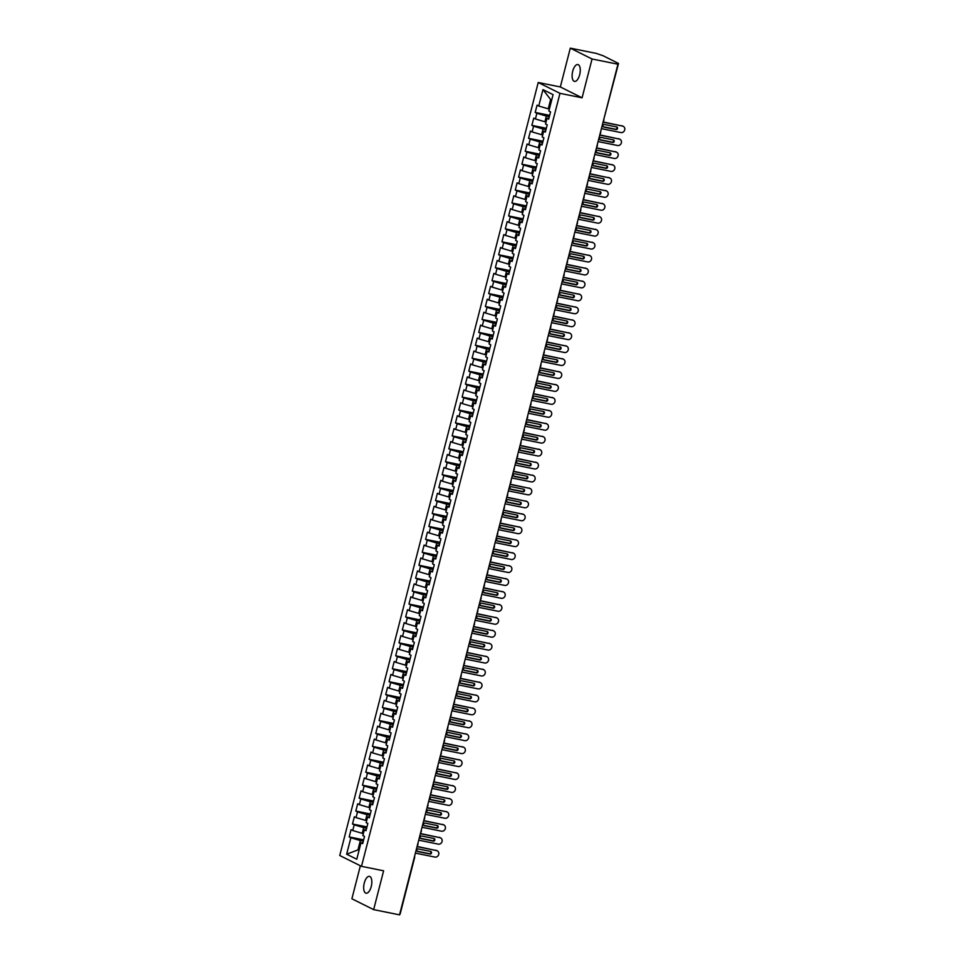 <?xml version="1.0" encoding="UTF-8"?>
<svg xmlns="http://www.w3.org/2000/svg" width="963" height="963" viewBox="0 0 963 963"><rect width="100%" height="100%" fill="white"/><g stroke="black" fill="none" stroke-linecap="round" stroke-linejoin="round"><path stroke-width="1.44" d="M371.236 886.526A8.595 3.78 -78.6 0 0 369.455 876.366A8.595 3.78 -78.6 0 0 364.267 883.059A8.595 3.78 -78.6 0 0 366.048 893.219A8.595 3.78 -78.6 0 0 371.236 886.526M579.678 74.717A8.595 3.78 -78.6 0 0 577.896 64.545A8.595 3.78 -78.6 0 0 572.708 71.238A8.595 3.78 -78.6 0 0 574.49 81.398A8.595 3.78 -78.6 0 0 579.678 74.717M570.301 48.15L560.334 86.959L582.085 97.805L592.052 58.996L570.301 48.15L596.193 53.374L603.115 55.746L618.523 63.474L603.608 120.074M360.367 865.773L351.892 898.78L373.644 909.626L399.537 914.85L617.945 64.22L592.052 58.996M538.221 82.493L339.746 855.505L361.498 866.339L559.972 93.339L538.221 82.493L560.334 86.959M349.172 836.931L350.869 837.762L346.644 854.193L356.767 859.237L360.981 842.806L362.666 843.648L364.532 836.402L362.846 835.559L364.303 829.865L365.988 830.708L367.854 823.461L366.169 822.631L367.625 816.937L369.311 817.78L371.176 810.533L369.479 809.69L370.948 803.997L372.633 804.839L374.487 797.593L372.801 796.75L374.27 791.056L375.955 791.899L377.809 784.652L376.124 783.81L377.592 778.116L379.278 778.959L381.131 771.712L379.446 770.882L380.915 765.188L382.6 766.03L384.454 758.784L382.768 757.941L384.237 752.247L385.922 753.09L387.776 745.844L386.091 745.001L387.559 739.307L389.245 740.15L391.098 732.903L389.413 732.061L390.882 726.367L392.567 727.209L394.421 719.963L392.735 719.132L394.204 713.439L395.889 714.281L397.743 707.035L396.058 706.192L397.514 700.498L399.212 701.341L401.065 694.094L399.38 693.252L400.837 687.558L402.534 688.401L404.388 681.154L402.703 680.311L404.159 674.618L405.844 675.46L407.71 668.214L406.025 667.383L407.481 661.689L409.167 662.52L411.032 655.285L409.347 654.443L410.804 648.749L412.489 649.592L414.355 642.345L412.67 641.502L414.126 635.809L415.811 636.651L417.677 629.405L415.992 628.562L417.448 622.868L419.134 623.711L421 616.464L419.314 615.634L420.771 609.94L422.456 610.771L424.322 603.536L422.637 602.694L424.093 597L425.778 597.842L427.644 590.596L425.959 589.753L427.416 584.06L429.101 584.902L430.967 577.656L429.281 576.813L430.738 571.119L432.423 571.962L434.289 564.715L432.604 563.885L434.06 558.191L435.745 559.022L437.611 551.787L435.914 550.944L437.383 545.251L439.068 546.093L440.922 538.847L439.236 538.004L440.705 532.31L442.39 533.153L444.244 525.906L442.559 525.064L444.027 519.37L445.713 520.213L447.566 512.966L445.881 512.135L447.35 506.442L449.035 507.272L450.889 500.038L449.203 499.195L450.672 493.501L452.357 494.344L454.211 487.097L452.526 486.255L453.994 480.561L455.68 481.404L457.533 474.157L455.848 473.315L457.317 467.621L459.002 468.463L460.856 461.217L459.17 460.386L460.639 454.692L462.324 455.523L464.178 448.289L462.493 447.446L463.949 441.752L465.647 442.595L467.5 435.348L465.815 434.506L467.272 428.812L468.957 429.654L470.823 422.408L469.137 421.565L470.594 415.872L472.279 416.714L474.145 409.468L472.46 408.637L473.916 402.943L475.602 403.774L477.467 396.539L475.782 395.697L477.239 390.003L478.924 390.846L480.79 383.599L479.105 382.756L480.561 377.063L482.246 377.905L484.112 370.659L482.427 369.816L483.883 364.122L485.569 364.965L487.434 357.718L485.749 356.888L487.206 351.194L488.891 352.025L490.757 344.79L489.072 343.947L490.528 338.254L492.213 339.096L494.079 331.85L492.394 331.007L493.85 325.313L495.536 326.156L497.402 318.909L495.716 318.067L497.173 312.373L498.858 313.216L500.724 305.969L499.027 305.139L500.495 299.445L502.18 300.275L504.046 293.041L502.349 292.198L503.818 286.505L505.503 287.347L507.357 280.101L505.671 279.258L507.14 273.564L508.825 274.407L510.679 267.16L508.994 266.318L510.462 260.624L512.147 261.467L514.001 254.22L512.316 253.377L513.785 247.696L515.47 248.526L517.324 241.292L515.638 240.449L517.107 234.755L518.792 235.598L520.646 228.351L518.961 227.509L520.429 221.815L522.115 222.658L523.968 215.411L522.283 214.568L523.752 208.875L525.437 209.717L527.291 202.471L525.605 201.628L527.074 195.946L528.759 196.777L530.613 189.542L528.928 188.7L530.384 183.006L532.082 183.849L533.935 176.602L532.25 175.76L533.707 170.066L535.392 170.908L537.258 163.662L535.572 162.819L537.029 157.125L538.714 157.968L540.58 150.722L538.895 149.879L540.351 144.197L542.037 145.028L543.902 137.793L542.217 136.951L543.674 131.257L545.359 132.1L547.225 124.853L545.539 124.01L546.996 118.317L548.681 119.159L550.547 111.913L548.862 111.07L553.075 94.639L542.963 89.607L538.738 106.026L537.053 105.196L535.199 112.442L536.885 113.273L535.416 118.967L533.731 118.124L531.877 125.371L533.562 126.213L532.094 131.907L530.408 131.064L528.555 138.311L530.24 139.154L528.771 144.847L527.086 144.005L525.232 151.251L526.917 152.094L525.449 157.776L523.764 156.945L521.91 164.192L523.595 165.022L522.139 170.716L520.441 169.873L518.588 177.12L520.273 177.962L518.816 183.656L517.119 182.814L515.265 190.06L516.95 190.903L515.494 196.596L513.809 195.754L511.943 203L513.628 203.843L512.172 209.525L510.486 208.694L508.62 215.941L510.306 216.771L508.849 222.465L507.164 221.622L505.298 228.869L506.983 229.712L505.527 235.405L503.842 234.563L501.976 241.809L503.661 242.652L502.205 248.346L500.519 247.503L498.653 254.75L500.339 255.592L498.882 261.274L497.197 260.443L495.331 267.69L497.016 268.521L495.56 274.214L493.875 273.372L492.009 280.618L493.694 281.461L492.237 287.155L490.552 286.312L488.686 293.559L490.372 294.401L488.915 300.095L487.23 299.252L485.364 306.499L487.049 307.341L485.593 313.023L483.908 312.193L482.042 319.439L483.739 320.27L482.27 325.963L480.585 325.121L478.731 332.367L480.417 333.21L478.948 338.904L477.263 338.061L475.409 345.308L477.094 346.15L475.626 351.844L473.94 351.001L472.087 358.248L473.772 359.091L472.303 364.784L470.618 363.942L468.764 371.188L470.45 372.019L468.981 377.713L467.296 376.87L465.442 384.117L467.127 384.959L465.659 390.653L463.973 389.81L462.12 397.057L463.805 397.9L462.336 403.593L460.651 402.751L458.797 409.997L460.483 410.84L459.014 416.534L457.329 415.691L455.475 422.938L457.16 423.768L455.704 429.462L454.006 428.619L452.153 435.866L453.838 436.708L452.381 442.402L450.684 441.56L448.83 448.806L450.515 449.649L449.059 455.343L447.374 454.5L445.508 461.746L447.193 462.589L445.737 468.283L444.051 467.44L442.186 474.687L443.871 475.517L442.414 481.211L440.729 480.368L438.863 487.615L440.548 488.458L439.092 494.151L437.407 493.309L435.541 500.555L437.226 501.398L435.77 507.092L434.084 506.249L432.218 513.496L433.904 514.338L432.447 520.032L430.762 519.189L428.896 526.436L430.581 527.267L429.125 532.96L427.44 532.13L425.574 539.364L427.259 540.207L425.802 545.901L424.117 545.058L422.251 552.305L423.937 553.147L422.48 558.841L420.795 557.998L418.929 565.245L420.614 566.088L419.158 571.781L417.473 570.939L415.607 578.185L417.304 579.016L415.835 584.71L414.15 583.879L412.296 591.113L413.982 591.956L412.513 597.65L410.828 596.807L408.974 604.054L410.659 604.896L409.191 610.59L407.505 609.748L405.652 616.994L407.337 617.837L405.868 623.53L404.183 622.688L402.329 629.934L404.015 630.765L402.546 636.459L400.861 635.628L399.007 642.863L400.692 643.705L399.224 649.399L397.538 648.556L395.685 655.803L397.37 656.646L395.901 662.339L394.216 661.497L392.362 668.743L394.048 669.586L392.579 675.28L390.894 674.437L389.04 681.684L390.725 682.514L389.269 688.208L387.571 687.377L385.718 694.612L387.403 695.455L385.946 701.148L384.261 700.306L382.395 707.552L384.081 708.395L382.624 714.089L380.939 713.246L379.073 720.493L380.758 721.335L379.302 727.029L377.616 726.186L375.751 733.433L377.436 734.263L375.979 739.957L374.294 739.127L372.428 746.361L374.113 747.204L372.657 752.897L370.972 752.055L369.106 759.301L370.791 760.144L369.335 765.838L367.649 764.995L365.784 772.242L367.469 773.084L366.012 778.778L364.327 777.935L362.461 785.182L364.146 786.013L362.69 791.706L361.005 790.876L359.139 798.11L360.824 798.953L359.368 804.647L357.682 803.804L355.816 811.051L357.502 811.893L356.045 817.587L354.36 816.744L352.494 823.991L354.191 824.834L352.723 830.527L351.038 829.685L349.172 836.931L363.641 839.844M363.352 833.561L362.22 833.332L363.677 827.638L366.626 828.228M352.723 830.527L362.22 833.332M354.191 824.834L363.677 827.638M360.981 842.806L362.907 842.709M366.674 820.62L365.543 820.392L366.999 814.698L369.948 815.288M356.045 817.587L365.543 820.392M357.502 811.893L366.999 814.698M364.303 829.865L366.229 829.769M369.997 807.68L368.865 807.451L370.322 801.758L373.271 802.36M359.368 804.647L368.865 807.451M360.824 798.953L370.322 801.758M367.625 816.937L369.551 816.841M373.319 794.74L372.187 794.511L373.644 788.817L376.593 789.419M362.69 791.706L372.187 794.511M364.146 786.013L373.644 788.817M370.948 803.997L372.874 803.9M376.641 781.812L375.51 781.583L376.966 775.889L379.916 776.479M366.012 778.778L375.51 781.583M367.469 773.084L376.966 775.889M374.27 791.056L376.196 790.96M379.964 768.871L378.832 768.643L380.289 762.949L383.238 763.539M369.335 765.838L378.832 768.643M370.791 760.144L380.289 762.949M377.592 778.116L379.518 778.02M383.286 755.931L382.155 755.702L383.611 750.008L386.56 750.61M372.657 752.897L382.155 755.702M374.113 747.204L383.611 750.008M380.915 765.188L382.841 765.091M386.608 742.991L385.465 742.762L386.933 737.068L389.883 737.67M375.979 739.957L385.465 742.762M377.436 734.263L386.933 737.068M384.237 752.247L386.163 752.151M389.931 730.062L388.787 729.834L390.256 724.14L393.205 724.73M379.302 727.029L388.787 729.834M380.758 721.335L390.256 724.14M387.559 739.307L389.485 739.211M393.253 717.122L392.11 716.893L393.578 711.2L396.527 711.789M382.624 714.089L392.11 716.893M384.081 708.395L393.578 711.2M390.882 726.367L392.808 726.271M396.575 704.182L395.432 703.953L396.9 698.259L399.838 698.861M385.946 701.148L395.432 703.953M387.403 695.455L396.9 698.259M394.204 713.439L396.13 713.342M399.898 691.241L398.754 691.013L400.223 685.319L403.16 685.921M389.269 688.208L398.754 691.013M390.725 682.514L400.223 685.319M397.514 700.498L399.452 700.402M403.22 678.313L402.077 678.084L403.545 672.391L406.482 672.981M392.579 675.28L402.077 678.084M394.048 669.586L403.545 672.391M400.837 687.558L402.763 687.462M406.542 665.373L405.399 665.144L406.868 659.45L409.805 660.04M395.901 662.339L405.399 665.144M397.37 656.646L406.868 659.45M404.159 674.618L406.085 674.521M409.865 652.433L408.721 652.204L410.19 646.51L413.127 647.112M399.224 649.399L408.721 652.204M400.692 643.705L410.19 646.51M407.481 661.689L409.407 661.593M413.187 639.492L412.044 639.263L413.512 633.57L416.449 634.172M402.546 636.459L412.044 639.263M404.015 630.765L413.512 633.57M410.804 648.749L412.73 648.653M416.51 626.564L415.366 626.323L416.823 620.641L419.772 621.231M405.868 623.53L415.366 626.323M407.337 617.837L416.823 620.641M414.126 635.809L416.052 635.712M419.832 613.624L418.688 613.395L420.145 607.701L423.094 608.291M409.191 610.59L418.688 613.395M410.659 604.896L420.145 607.701M417.448 622.868L419.374 622.772M423.142 600.683L422.011 600.455L423.467 594.761L426.416 595.363M412.513 597.65L422.011 600.455M413.982 591.956L423.467 594.761M420.771 609.94L422.697 609.844M426.465 587.743L425.333 587.514L426.79 581.821L429.739 582.422M415.835 584.71L425.333 587.514M417.304 579.016L426.79 581.821M424.093 597L426.019 596.904M429.787 574.815L428.655 574.574L430.112 568.892L433.061 569.482M419.158 571.781L428.655 574.574M420.614 566.088L430.112 568.892M427.416 584.06L429.342 583.963M433.109 561.874L431.978 561.646L433.434 555.952L436.383 556.542M422.48 558.841L431.978 561.646M423.937 553.147L433.434 555.952M430.738 571.119L432.664 571.023M436.432 548.934L435.3 548.705L436.757 543.012L439.706 543.614M425.802 545.901L435.3 548.705M427.259 540.207L436.757 543.012M434.06 558.191L435.986 558.095M439.754 535.994L438.622 535.765L440.079 530.071L443.028 530.673M429.125 532.96L438.622 535.765M430.581 527.267L440.079 530.071M437.383 545.251L439.309 545.154M443.076 523.065L441.945 522.825L443.401 517.143L446.351 517.733M432.447 520.032L441.945 522.825M433.904 514.338L443.401 517.143M440.705 532.31L442.631 532.214M446.399 510.125L445.267 509.896L446.724 504.203L449.673 504.793M435.77 507.092L445.267 509.896M437.226 501.398L446.724 504.203M444.027 519.37L445.953 519.274M449.721 497.185L448.589 496.956L450.046 491.262L452.995 491.864M439.092 494.151L448.589 496.956M440.548 488.458L450.046 491.262M447.35 506.442L449.276 506.345M453.043 484.245L451.9 484.016L453.368 478.322L456.318 478.924M442.414 481.211L451.9 484.016M443.871 475.517L453.368 478.322M450.672 493.501L452.598 493.405M456.366 471.316L455.222 471.076L456.691 465.394L459.64 465.984M445.737 468.283L455.222 471.076M447.193 462.589L456.691 465.394M453.994 480.561L455.92 480.465M459.688 458.376L458.544 458.147L460.013 452.454L462.962 453.043M449.059 455.343L458.544 458.147M450.515 449.649L460.013 452.454M457.317 467.621L459.243 467.524M463.01 445.436L461.867 445.207L463.335 439.513L466.273 440.103M452.381 442.402L461.867 445.207M453.838 436.708L463.335 439.513M460.639 454.692L462.565 454.596M466.333 432.495L465.189 432.267L466.658 426.573L469.595 427.175M455.704 429.462L465.189 432.267M457.16 423.768L466.658 426.573M463.949 441.752L465.887 441.656M469.655 419.567L468.512 419.326L469.98 413.645L472.917 414.234M459.014 416.534L468.512 419.326M460.483 410.84L469.98 413.645M467.272 428.812L469.198 428.716M472.977 406.627L471.834 406.398L473.302 400.704L476.24 401.294M462.336 403.593L471.834 406.398M463.805 397.9L473.302 400.704M470.594 415.872L472.52 415.775M476.3 393.686L475.156 393.458L476.625 387.764L479.562 388.354M465.659 390.653L475.156 393.458M467.127 384.959L476.625 387.764M473.916 402.943L475.842 402.847M479.622 380.746L478.479 380.517L479.947 374.824L482.884 375.426M468.981 377.713L478.479 380.517M470.45 372.019L479.947 374.824M477.239 390.003L479.165 389.907M482.945 367.818L481.801 367.577L483.257 361.895L486.207 362.485M472.303 364.784L481.801 367.577M473.772 359.091L483.257 361.895M480.561 377.063L482.487 376.966M486.267 354.878L485.123 354.649L486.58 348.955L489.529 349.545M475.626 351.844L485.123 354.649M477.094 346.15L486.58 348.955M483.883 364.122L485.809 364.026M489.577 341.937L488.446 341.709L489.902 336.015L492.851 336.605M478.948 338.904L488.446 341.709M480.417 333.21L489.902 336.015M487.206 351.194L489.132 351.098M492.9 328.997L491.768 328.768L493.225 323.074L496.174 323.676M482.27 325.963L491.768 328.768M483.739 320.27L493.225 323.074M490.528 338.254L492.454 338.157M496.222 316.069L495.09 315.828L496.547 310.146L499.496 310.736M485.593 313.023L495.09 315.828M487.049 307.341L496.547 310.146M493.85 325.313L495.776 325.217M499.544 303.128L498.413 302.9L499.869 297.206L502.818 297.796M488.915 300.095L498.413 302.9M490.372 294.401L499.869 297.206M497.173 312.373L499.099 312.277M502.867 290.188L501.735 289.959L503.192 284.266L506.141 284.855M492.237 287.155L501.735 289.959M493.694 281.461L503.192 284.266M500.495 299.445L502.421 299.349M506.189 277.248L505.057 277.019L506.514 271.325L509.463 271.927M495.56 274.214L505.057 277.019M497.016 268.521L506.514 271.325M503.818 286.505L505.744 286.408M509.511 264.319L508.38 264.079L509.836 258.397L512.785 258.987M498.882 261.274L508.38 264.079M500.339 255.592L509.836 258.397M507.14 273.564L509.066 273.468M512.834 251.379L511.702 251.15L513.159 245.457L516.108 246.047M502.205 248.346L511.702 251.15M503.661 242.652L513.159 245.457M510.462 260.624L512.388 260.528M516.156 238.439L515.024 238.21L516.481 232.516L519.43 233.106M505.527 235.405L515.024 238.21M506.983 229.712L516.481 232.516M513.785 247.696L515.711 247.599M519.478 225.498L518.335 225.27L519.803 219.576L522.753 220.178M508.849 222.465L518.335 225.27M510.306 216.771L519.803 219.576M517.107 234.755L519.033 234.659M522.801 212.558L521.657 212.329L523.126 206.648L526.075 207.238M512.172 209.525L521.657 212.329M513.628 203.843L523.126 206.648M520.429 221.815L522.355 221.719M526.123 199.63L524.979 199.401L526.448 193.707L529.397 194.297M515.494 196.596L524.979 199.401M516.95 190.903L526.448 193.707M523.752 208.875L525.678 208.778M529.445 186.69L528.302 186.461L529.77 180.767L532.708 181.357M518.816 183.656L528.302 186.461M520.273 177.962L529.77 180.767M527.074 195.946L529 195.85M532.768 173.749L531.624 173.521L533.093 167.827L536.03 168.429M522.139 170.716L531.624 173.521M523.595 165.022L533.093 167.827M530.384 183.006L532.322 182.91M536.09 160.809L534.947 160.58L536.415 154.887L539.352 155.488M525.449 157.776L534.947 160.58M526.917 152.094L536.415 154.887M533.707 170.066L535.633 169.97M539.412 147.881L538.269 147.652L539.737 141.958L542.675 142.548M528.771 144.847L538.269 147.652M530.24 139.154L539.737 141.958M537.029 157.125L538.955 157.029M542.735 134.94L541.591 134.712L543.06 129.018L545.997 129.608M532.094 131.907L541.591 134.712M533.562 126.213L543.06 129.018M540.351 144.197L542.277 144.101M546.057 122L544.914 121.771L546.37 116.078L549.319 116.679M535.416 118.967L544.914 121.771M536.885 113.273L546.37 116.078M543.674 131.257L545.6 131.161M617.259 63.883L617.945 64.22M617.391 63.377L618.523 63.474M549.379 109.06L548.236 108.831L550.631 99.526L542.963 89.607M538.738 106.026L548.236 108.831M546.996 118.317L548.922 118.22M582.085 97.805L559.972 93.339M373.644 909.626L383.611 870.805L361.498 866.339M359.103 850.112L357.971 849.884L359.03 850.413M363.304 841.168L360.355 840.567L357.971 849.884L346.644 854.193M551.691 100.044L550.631 99.526M350.869 837.762L360.355 840.567M535.199 112.442L549.656 115.355M531.877 125.371L546.334 128.296M528.555 138.311L543.012 141.236M525.232 151.251L539.689 154.164M521.91 164.192L536.379 167.105M518.588 177.12L533.057 180.045M515.265 190.06L529.734 192.985M511.943 203L526.412 205.913M508.62 215.941L523.09 218.854M505.298 228.869L519.767 231.794M501.976 241.809L516.445 244.734M498.653 254.75L513.123 257.663M495.331 267.69L509.8 270.603M492.009 280.618L506.478 283.543M488.686 293.559L503.155 296.484M485.364 306.499L499.833 309.412M482.042 319.439L496.511 322.352M478.731 332.367L493.188 335.293M475.409 345.308L489.866 348.233M472.087 358.248L486.544 361.173M468.764 371.188L483.221 374.101M465.442 384.117L479.899 387.042M462.12 397.057L476.577 399.982M458.797 409.997L473.254 412.922M455.475 422.938L469.944 425.851M452.153 435.866L466.622 438.791M448.83 448.806L463.299 451.731M445.508 461.746L459.977 464.672M442.186 474.687L456.655 477.6M438.863 487.615L453.332 490.54M435.541 500.555L450.01 503.48M432.218 513.496L446.688 516.421M428.896 526.436L443.365 529.349M425.574 539.364L440.043 542.289M422.251 552.305L436.721 555.23M418.929 565.245L433.398 568.17M415.607 578.185L430.076 581.098M412.296 591.113L426.753 594.039M408.974 604.054L423.431 606.979M405.652 616.994L420.109 619.919M402.329 629.934L416.786 632.847M399.007 642.863L413.464 645.788M395.685 655.803L410.142 658.728M392.362 668.743L406.831 671.668M389.04 681.684L403.509 684.597M385.718 694.612L400.187 697.537M382.395 707.552L396.864 710.477M379.073 720.493L393.542 723.418M375.751 733.433L390.22 736.346M372.428 746.361L386.897 749.286M369.106 759.301L383.575 762.227M365.784 772.242L380.253 775.167M362.461 785.182L376.93 788.095M359.139 798.11L373.608 801.035M355.816 811.051L370.286 813.976M352.494 823.991L366.963 826.916M621.881 125.756A3.358 2.997 -63.5 0 1 622.543 125.984L623.254 126.334A3.358 2.997 116.5 0 0 622.592 126.105L603.115 121.964M601.406 128.633L620.93 132.569A3.358 2.997 116.5 0 0 623.254 126.334M616.645 126.947A1.348 1.204 -63.5 0 1 615.393 129.211L603.115 126.719M603.067 122.169L622.592 126.105M616.103 129.56L603.693 127.056A1.348 1.204 -63.5 0 1 604.355 124.468L616.765 126.972A1.348 1.204 -63.5 0 1 616.103 129.56L615.393 129.211M618.559 138.684A3.358 2.997 -63.5 0 1 619.221 138.913L619.931 139.274A3.358 2.997 116.5 0 0 619.269 139.045L599.805 134.904M598.083 141.573L617.608 145.509A3.358 2.997 116.5 0 0 619.931 139.274M613.323 139.888A1.348 1.204 -63.5 0 1 612.071 142.139L599.793 139.659M599.744 135.097L619.269 139.045M612.781 142.5L600.37 139.984A1.348 1.204 -63.5 0 1 601.032 137.396L613.443 139.912A1.348 1.204 -63.5 0 1 612.781 142.5L612.071 142.139M615.237 151.624A3.358 2.997 -63.5 0 1 615.899 151.853L616.609 152.202A3.358 2.997 116.5 0 0 615.947 151.973L596.482 147.833M594.761 154.501L614.286 158.45A3.358 2.997 116.5 0 0 616.609 152.202M610 152.816A1.348 1.204 -63.5 0 1 608.748 155.079L596.47 152.599M596.422 148.037L615.947 151.973M609.459 155.428L597.048 152.924A1.348 1.204 -63.5 0 1 597.71 150.336L610.121 152.84A1.348 1.204 -63.5 0 1 609.459 155.428L608.748 155.079M611.914 164.565A3.358 2.997 -63.5 0 1 612.576 164.793L613.287 165.142A3.358 2.997 116.5 0 0 612.624 164.914L593.16 160.773M591.438 167.442L610.963 171.39A3.358 2.997 116.5 0 0 613.287 165.142M606.678 165.756A1.348 1.204 -63.5 0 1 605.426 168.019L593.148 165.54M593.1 160.977L612.624 164.914M606.136 168.369L593.726 165.865A1.348 1.204 -63.5 0 1 594.388 163.277L606.798 165.78A1.348 1.204 -63.5 0 1 606.136 168.369L605.426 168.019M608.592 177.505A3.358 2.997 -63.5 0 1 609.266 177.734L609.964 178.083A3.358 2.997 116.5 0 0 609.302 177.854L589.838 173.713M588.116 180.382L607.641 184.318A3.358 2.997 116.5 0 0 609.964 178.083M603.356 178.697A1.348 1.204 -63.5 0 1 602.116 180.96L589.825 178.468M589.777 173.918L609.302 177.854M602.814 181.309L590.403 178.805A1.348 1.204 -63.5 0 1 591.065 176.217L603.476 178.721A1.348 1.204 -63.5 0 1 602.814 181.309L602.116 180.96M605.27 190.433A3.358 2.997 -63.5 0 1 605.944 190.662L606.642 191.023A3.358 2.997 116.5 0 0 605.98 190.794L586.515 186.653M584.806 193.322L604.319 197.259A3.358 2.997 116.5 0 0 606.642 191.023M600.033 191.637A1.348 1.204 -63.5 0 1 598.793 193.888L586.503 191.408M586.455 186.846L605.98 190.794M599.492 194.249L587.081 191.733A1.348 1.204 -63.5 0 1 587.743 189.145L600.166 191.661A1.348 1.204 -63.5 0 1 599.492 194.249L598.793 193.888M601.947 203.374A3.358 2.997 -63.5 0 1 602.621 203.602L603.32 203.951A3.358 2.997 116.5 0 0 602.657 203.723L583.193 199.582M581.483 206.251L600.996 210.199A3.358 2.997 116.5 0 0 603.32 203.951M596.711 204.565A1.348 1.204 -63.5 0 1 595.471 206.828L583.181 204.349M583.145 199.786L602.657 203.723M596.169 207.177L583.759 204.674A1.348 1.204 -63.5 0 1 584.421 202.086L596.843 204.589A1.348 1.204 -63.5 0 1 596.169 207.177L595.471 206.828M598.625 216.314A3.358 2.997 -63.5 0 1 599.299 216.543L599.997 216.892A3.358 2.997 116.5 0 0 599.335 216.663L579.87 212.522M578.161 219.191L597.674 223.139A3.358 2.997 116.5 0 0 599.997 216.892M593.389 217.506A1.348 1.204 -63.5 0 1 592.149 219.769L579.858 217.289M579.822 212.727L599.335 216.663M592.847 220.118L580.436 217.614A1.348 1.204 -63.5 0 1 581.098 215.026L593.521 217.53A1.348 1.204 -63.5 0 1 592.847 220.118L592.149 219.769M595.303 229.254A3.358 2.997 -63.5 0 1 595.977 229.483L596.675 229.832A3.358 2.997 116.5 0 0 596.013 229.603L576.548 225.462M574.839 232.131L594.352 236.067A3.358 2.997 116.5 0 0 596.675 229.832M590.066 230.446A1.348 1.204 -63.5 0 1 588.826 232.709L576.536 230.217M576.5 225.667L596.013 229.603M589.525 233.058L577.114 230.554A1.348 1.204 -63.5 0 1 577.776 227.966L590.199 230.47A1.348 1.204 -63.5 0 1 589.525 233.058L588.826 232.709M591.98 242.182A3.358 2.997 -63.5 0 1 592.654 242.411L593.364 242.772A3.358 2.997 116.5 0 0 592.69 242.544L573.226 238.403M571.516 245.071L591.029 249.008A3.358 2.997 116.5 0 0 593.364 242.772M586.744 243.386A1.348 1.204 -63.5 0 1 585.504 245.637L573.214 243.158M573.178 238.595L592.69 242.544M586.214 245.998L573.792 243.483A1.348 1.204 -63.5 0 1 574.454 240.894L586.876 243.41A1.348 1.204 -63.5 0 1 586.214 245.998L585.504 245.637M588.658 255.123A3.358 2.997 -63.5 0 1 589.332 255.351L590.042 255.713A3.358 2.997 116.5 0 0 589.368 255.484L569.903 251.343M568.194 258L587.707 261.948A3.358 2.997 116.5 0 0 590.042 255.713M583.422 256.314A1.348 1.204 -63.5 0 1 582.182 258.578L569.891 256.098M569.855 251.536L589.368 255.484M582.892 258.927L570.469 256.423A1.348 1.204 -63.5 0 1 571.131 253.835L583.554 256.339A1.348 1.204 -63.5 0 1 582.892 258.927L582.182 258.578M585.335 268.063A3.358 2.997 -63.5 0 1 586.01 268.292L586.72 268.641A3.358 2.997 116.5 0 0 586.046 268.412L566.581 264.271M564.872 270.94L584.385 274.888A3.358 2.997 116.5 0 0 586.72 268.641M580.099 269.255A1.348 1.204 -63.5 0 1 578.859 271.518L566.569 269.038M566.533 264.476L586.046 268.412M579.57 271.867L567.147 269.363A1.348 1.204 -63.5 0 1 567.809 266.775L580.232 269.279A1.348 1.204 -63.5 0 1 579.57 271.867L578.859 271.518M582.025 281.003A3.358 2.997 -63.5 0 1 582.687 281.232L583.397 281.581A3.358 2.997 116.5 0 0 582.723 281.352L563.259 277.212M561.549 283.88L581.062 287.817A3.358 2.997 116.5 0 0 583.397 281.581M576.777 282.195A1.348 1.204 -63.5 0 1 575.537 284.458L563.247 281.978M563.211 277.416L582.723 281.352M576.247 284.807L563.824 282.303A1.348 1.204 -63.5 0 1 564.499 279.715L576.909 282.219A1.348 1.204 -63.5 0 1 576.247 284.807L575.537 284.458M578.703 293.932A3.358 2.997 -63.5 0 1 579.365 294.16L580.075 294.522A3.358 2.997 116.5 0 0 579.401 294.293L559.936 290.152M558.227 296.821L577.74 300.757A3.358 2.997 116.5 0 0 580.075 294.522M573.454 295.135A1.348 1.204 -63.5 0 1 572.215 297.386L559.924 294.907M559.888 290.344L579.401 294.293M572.925 297.748L560.502 295.232A1.348 1.204 -63.5 0 1 561.176 292.644L573.587 295.16A1.348 1.204 -63.5 0 1 572.925 297.748L572.215 297.386M575.38 306.872A3.358 2.997 -63.5 0 1 576.043 307.101L576.753 307.462A3.358 2.997 116.5 0 0 576.079 307.233L556.614 303.092M554.905 309.749L574.417 313.697A3.358 2.997 116.5 0 0 576.753 307.462M570.132 308.064A1.348 1.204 -63.5 0 1 568.892 310.327L556.602 307.847M556.566 303.285L576.079 307.233M569.602 310.676L557.18 308.172A1.348 1.204 -63.5 0 1 557.854 305.584L570.265 308.088A1.348 1.204 -63.5 0 1 569.602 310.676L568.892 310.327M572.058 319.812A3.358 2.997 -63.5 0 1 572.72 320.041L573.43 320.39A3.358 2.997 116.5 0 0 572.756 320.161L553.292 316.02M551.582 322.689L571.095 326.638A3.358 2.997 116.5 0 0 573.43 320.39M566.81 321.004A1.348 1.204 -63.5 0 1 565.57 323.267L553.28 320.787M553.244 316.225L572.756 320.161M566.28 323.616L553.857 321.112A1.348 1.204 -63.5 0 1 554.532 318.524L566.942 321.028A1.348 1.204 -63.5 0 1 566.28 323.616L565.57 323.267M568.736 332.753A3.358 2.997 -63.5 0 1 569.398 332.981L570.108 333.33A3.358 2.997 116.5 0 0 569.434 333.102L549.969 328.961M548.26 335.63L567.785 339.566A3.358 2.997 116.5 0 0 570.108 333.33M563.487 333.944A1.348 1.204 -63.5 0 1 562.248 336.207L549.957 333.728M549.921 329.165L569.434 333.102M562.958 336.556L550.547 334.053A1.348 1.204 -63.5 0 1 551.209 331.465L563.62 333.968A1.348 1.204 -63.5 0 1 562.958 336.556L562.248 336.207M565.413 345.693A3.358 2.997 -63.5 0 1 566.075 345.922L566.786 346.271A3.358 2.997 116.5 0 0 566.124 346.042L546.647 341.901M544.938 348.57L564.462 352.506A3.358 2.997 116.5 0 0 566.786 346.271M560.165 346.885A1.348 1.204 -63.5 0 1 558.925 349.136L546.635 346.656M546.599 342.094L566.124 346.042M559.635 349.497L547.225 346.981A1.348 1.204 -63.5 0 1 547.887 344.393L560.297 346.909A1.348 1.204 -63.5 0 1 559.635 349.497L558.925 349.136M562.091 358.621A3.358 2.997 -63.5 0 1 562.753 358.85L563.463 359.211A3.358 2.997 116.5 0 0 562.801 358.982L543.325 354.841M541.615 361.498L561.14 365.446A3.358 2.997 116.5 0 0 563.463 359.211M556.855 359.813A1.348 1.204 -63.5 0 1 555.603 362.076L543.325 359.596M543.276 355.034L562.801 358.982M556.313 362.425L543.902 359.921A1.348 1.204 -63.5 0 1 544.564 357.333L556.975 359.837A1.348 1.204 -63.5 0 1 556.313 362.425L555.603 362.076M558.769 371.562A3.358 2.997 -63.5 0 1 559.431 371.79L560.141 372.139A3.358 2.997 116.5 0 0 559.479 371.911L540.002 367.77M538.293 374.438L557.818 378.387A3.358 2.997 116.5 0 0 560.141 372.139M553.532 372.753A1.348 1.204 -63.5 0 1 552.281 375.016L540.002 372.537M539.954 367.974L559.479 371.911M552.991 375.365L540.58 372.862A1.348 1.204 -63.5 0 1 541.242 370.274L553.653 372.777A1.348 1.204 -63.5 0 1 552.991 375.365L552.281 375.016M555.446 384.502A3.358 2.997 -63.5 0 1 556.108 384.731L556.819 385.08A3.358 2.997 116.5 0 0 556.157 384.851L536.68 380.71M534.971 387.379L554.495 391.315A3.358 2.997 116.5 0 0 556.819 385.08M550.21 385.694A1.348 1.204 -63.5 0 1 548.958 387.957L536.68 385.477M536.632 380.915L556.157 384.851M549.668 388.306L537.258 385.802A1.348 1.204 -63.5 0 1 537.92 383.214L550.33 385.718A1.348 1.204 -63.5 0 1 549.668 388.306L548.958 387.957M552.124 397.442A3.358 2.997 -63.5 0 1 552.786 397.671L553.496 398.02A3.358 2.997 116.5 0 0 552.834 397.791L533.37 393.65M531.648 400.319L551.173 404.255A3.358 2.997 116.5 0 0 553.496 398.02M546.888 398.634A1.348 1.204 -63.5 0 1 545.636 400.885L533.358 398.405M533.309 393.843L552.834 397.791M546.346 401.246L533.935 398.73A1.348 1.204 -63.5 0 1 534.597 396.142L547.008 398.658A1.348 1.204 -63.5 0 1 546.346 401.246L545.636 400.885M548.802 410.37A3.358 2.997 -63.5 0 1 549.464 410.599L550.174 410.96A3.358 2.997 116.5 0 0 549.512 410.732L530.047 406.591M528.326 413.247L547.851 417.196A3.358 2.997 116.5 0 0 550.174 410.96M543.565 411.562A1.348 1.204 -63.5 0 1 542.313 413.825L530.035 411.345M529.987 406.783L549.512 410.732M543.024 414.174L530.613 411.67A1.348 1.204 -63.5 0 1 531.275 409.082L543.686 411.586A1.348 1.204 -63.5 0 1 543.024 414.174L542.313 413.825M545.479 423.311A3.358 2.997 -63.5 0 1 546.153 423.539L546.852 423.889A3.358 2.997 116.5 0 0 546.19 423.66L526.725 419.519M525.004 426.188L544.528 430.136A3.358 2.997 116.5 0 0 546.852 423.889M540.243 424.502A1.348 1.204 -63.5 0 1 538.991 426.765L526.713 424.286M526.665 419.724L546.19 423.66M539.701 427.115L527.291 424.611A1.348 1.204 -63.5 0 1 527.953 422.023L540.363 424.527A1.348 1.204 -63.5 0 1 539.701 427.115L538.991 426.765M542.157 436.251A3.358 2.997 -63.5 0 1 542.831 436.48L543.529 436.829A3.358 2.997 116.5 0 0 542.867 436.6L523.403 432.459M521.681 439.128L541.206 443.064A3.358 2.997 116.5 0 0 543.529 436.829M536.921 437.443A1.348 1.204 -63.5 0 1 535.681 439.706L523.391 437.226M523.342 432.664L542.867 436.6M536.379 440.055L523.968 437.551A1.348 1.204 -63.5 0 1 524.63 434.963L537.041 437.467A1.348 1.204 -63.5 0 1 536.379 440.055L535.681 439.706M538.835 449.191A3.358 2.997 -63.5 0 1 539.509 449.42L540.207 449.769A3.358 2.997 116.5 0 0 539.545 449.54L520.08 445.4M518.371 452.068L537.884 456.005A3.358 2.997 116.5 0 0 540.207 449.769M533.598 450.383A1.348 1.204 -63.5 0 1 532.358 452.634L520.068 450.154M520.02 445.592L539.545 449.54M533.057 452.995L520.646 450.479A1.348 1.204 -63.5 0 1 521.308 447.891L533.731 450.407A1.348 1.204 -63.5 0 1 533.057 452.995L532.358 452.634M535.512 462.12A3.358 2.997 -63.5 0 1 536.186 462.348L536.885 462.709A3.358 2.997 116.5 0 0 536.222 462.481L516.758 458.34M515.049 464.997L534.561 468.945A3.358 2.997 116.5 0 0 536.885 462.709M530.276 463.311A1.348 1.204 -63.5 0 1 529.036 465.574L516.746 463.095M516.71 458.532L536.222 462.481M529.734 465.923L517.324 463.42A1.348 1.204 -63.5 0 1 517.986 460.832L530.408 463.347A1.348 1.204 -63.5 0 1 529.734 465.923L529.036 465.574M532.19 475.06A3.358 2.997 -63.5 0 1 532.864 475.289L533.562 475.638A3.358 2.997 116.5 0 0 532.9 475.409L513.435 471.268M511.726 477.937L531.239 481.885A3.358 2.997 116.5 0 0 533.562 475.638M526.954 476.252A1.348 1.204 -63.5 0 1 525.714 478.515L513.423 476.035M513.387 471.473L532.9 475.409M526.412 478.864L514.001 476.36A1.348 1.204 -63.5 0 1 514.663 473.772L527.086 476.276A1.348 1.204 -63.5 0 1 526.412 478.864L525.714 478.515M528.868 488A3.358 2.997 -63.5 0 1 529.542 488.229L530.24 488.578A3.358 2.997 116.5 0 0 529.578 488.349L510.113 484.208M508.404 490.877L527.917 494.813A3.358 2.997 116.5 0 0 530.24 488.578M523.631 489.192A1.348 1.204 -63.5 0 1 522.391 491.455L510.101 488.975M510.065 484.413L529.578 488.349M523.09 491.804L510.679 489.3A1.348 1.204 -63.5 0 1 511.341 486.712L523.764 489.216A1.348 1.204 -63.5 0 1 523.09 491.804L522.391 491.455M525.545 500.941A3.358 2.997 -63.5 0 1 526.219 501.169L526.93 501.518A3.358 2.997 116.5 0 0 526.255 501.29L506.791 497.149M505.081 503.818L524.594 507.754A3.358 2.997 116.5 0 0 526.93 501.518M520.309 502.132A1.348 1.204 -63.5 0 1 519.069 504.383L506.779 501.904M506.743 497.341L526.255 501.29M519.779 504.744L507.357 502.229A1.348 1.204 -63.5 0 1 508.019 499.641L520.441 502.156A1.348 1.204 -63.5 0 1 519.779 504.744L519.069 504.383M522.223 513.869A3.358 2.997 -63.5 0 1 522.897 514.098L523.607 514.459A3.358 2.997 116.5 0 0 522.933 514.23L503.468 510.089M501.759 516.746L521.272 520.694A3.358 2.997 116.5 0 0 523.607 514.459M516.987 515.061A1.348 1.204 -63.5 0 1 515.747 517.324L503.456 514.844M503.42 510.282L522.933 514.23M516.457 517.673L504.034 515.169A1.348 1.204 -63.5 0 1 504.696 512.581L517.119 515.097A1.348 1.204 -63.5 0 1 516.457 517.673L515.747 517.324M518.901 526.809A3.358 2.997 -63.5 0 1 519.575 527.038L520.285 527.387A3.358 2.997 116.5 0 0 519.611 527.158L500.146 523.017M498.437 529.686L517.95 533.634A3.358 2.997 116.5 0 0 520.285 527.387M513.664 528.001A1.348 1.204 -63.5 0 1 512.424 530.264L500.134 527.784M500.098 523.222L519.611 527.158M513.135 530.613L500.712 528.109A1.348 1.204 -63.5 0 1 501.374 525.521L513.797 528.025A1.348 1.204 -63.5 0 1 513.135 530.613L512.424 530.264M515.59 539.749A3.358 2.997 -63.5 0 1 516.252 539.978L516.962 540.327A3.358 2.997 116.5 0 0 516.288 540.099L496.824 535.958M495.114 542.626L514.627 546.563A3.358 2.997 116.5 0 0 516.962 540.327M510.342 540.941A1.348 1.204 -63.5 0 1 509.102 543.204L496.812 540.725M496.776 536.162L516.288 540.099M509.812 543.553L497.39 541.05A1.348 1.204 -63.5 0 1 498.064 538.461L510.474 540.965A1.348 1.204 -63.5 0 1 509.812 543.553L509.102 543.204M512.268 552.69A3.358 2.997 -63.5 0 1 512.93 552.918L513.64 553.268A3.358 2.997 116.5 0 0 512.966 553.039L493.501 548.898M491.792 555.567L511.305 559.503A3.358 2.997 116.5 0 0 513.64 553.268M507.02 553.881A1.348 1.204 -63.5 0 1 505.78 556.133L493.489 553.653M493.453 549.091L512.966 553.039M506.49 556.494L494.067 553.978A1.348 1.204 -63.5 0 1 494.741 551.39L507.152 553.906A1.348 1.204 -63.5 0 1 506.49 556.494L505.78 556.133M508.946 565.618A3.358 2.997 -63.5 0 1 509.608 565.847L510.318 566.208A3.358 2.997 116.5 0 0 509.644 565.979L490.179 561.838M488.47 568.507L507.983 572.443A3.358 2.997 116.5 0 0 510.318 566.208M503.697 566.81A1.348 1.204 -63.5 0 1 502.457 569.073L490.167 566.593M490.131 562.031L509.644 565.979M503.168 569.422L490.745 566.918A1.348 1.204 -63.5 0 1 491.419 564.33L503.83 566.846A1.348 1.204 -63.5 0 1 503.168 569.422L502.457 569.073M505.623 578.558A3.358 2.997 -63.5 0 1 506.285 578.787L506.995 579.136A3.358 2.997 116.5 0 0 506.321 578.907L486.857 574.767M485.147 581.435L504.66 585.384A3.358 2.997 116.5 0 0 506.995 579.136M500.375 579.75A1.348 1.204 -63.5 0 1 499.135 582.013L486.845 579.533M486.809 574.971L506.321 578.907M499.845 582.362L487.422 579.858A1.348 1.204 -63.5 0 1 488.097 577.27L500.507 579.774A1.348 1.204 -63.5 0 1 499.845 582.362L499.135 582.013M502.301 591.499A3.358 2.997 -63.5 0 1 502.963 591.727L503.673 592.076A3.358 2.997 116.5 0 0 502.999 591.848L483.534 587.707M481.825 594.376L501.35 598.312A3.358 2.997 116.5 0 0 503.673 592.076M497.052 592.69A1.348 1.204 -63.5 0 1 495.813 594.953L483.522 592.474M483.486 587.912L502.999 591.848M496.523 595.303L484.112 592.799A1.348 1.204 -63.5 0 1 484.774 590.211L497.185 592.714A1.348 1.204 -63.5 0 1 496.523 595.303L495.813 594.953M498.978 604.439A3.358 2.997 -63.5 0 1 499.641 604.668L500.351 605.017A3.358 2.997 116.5 0 0 499.689 604.788L480.212 600.647M478.503 607.316L498.027 611.252A3.358 2.997 116.5 0 0 500.351 605.017M493.742 605.631A1.348 1.204 -63.5 0 1 492.49 607.882L480.2 605.402M480.164 600.84L499.689 604.788M493.2 608.243L480.79 605.727A1.348 1.204 -63.5 0 1 481.452 603.151L493.863 605.655A1.348 1.204 -63.5 0 1 493.2 608.243L492.49 607.882M495.656 617.367A3.358 2.997 -63.5 0 1 496.318 617.596L497.028 617.957A3.358 2.997 116.5 0 0 496.366 617.728L476.89 613.587M475.18 620.256L494.705 624.193A3.358 2.997 116.5 0 0 497.028 617.957M490.42 618.559A1.348 1.204 -63.5 0 1 489.168 620.822L476.89 618.342M476.841 613.78L496.366 617.728M489.878 621.171L477.467 618.667A1.348 1.204 -63.5 0 1 478.13 616.079L490.54 618.595A1.348 1.204 -63.5 0 1 489.878 621.171L489.168 620.822M492.334 630.308A3.358 2.997 -63.5 0 1 492.996 630.536L493.706 630.885A3.358 2.997 116.5 0 0 493.044 630.657L473.567 626.516M471.858 633.185L491.383 637.133A3.358 2.997 116.5 0 0 493.706 630.885M487.097 631.499A1.348 1.204 -63.5 0 1 485.846 633.762L473.567 631.283M473.519 626.72L493.044 630.657M486.556 634.111L474.145 631.608A1.348 1.204 -63.5 0 1 474.807 629.02L487.218 631.523A1.348 1.204 -63.5 0 1 486.556 634.111L485.846 633.762M489.011 643.248A3.358 2.997 -63.5 0 1 489.673 643.477L490.384 643.826A3.358 2.997 116.5 0 0 489.722 643.597L470.245 639.456M468.536 646.125L488.06 650.061A3.358 2.997 116.5 0 0 490.384 643.826M483.775 644.44A1.348 1.204 -63.5 0 1 482.523 646.703L470.245 644.223M470.197 639.661L489.722 643.597M483.233 647.052L470.823 644.548A1.348 1.204 -63.5 0 1 471.485 641.96L483.895 644.464A1.348 1.204 -63.5 0 1 483.233 647.052L482.523 646.703M485.689 656.188A3.358 2.997 -63.5 0 1 486.351 656.417L487.061 656.766A3.358 2.997 116.5 0 0 486.399 656.537L466.935 652.396M465.213 659.065L484.738 663.001A3.358 2.997 116.5 0 0 487.061 656.766M480.453 657.38A1.348 1.204 -63.5 0 1 479.201 659.631L466.923 657.151M466.874 652.589L486.399 656.537M479.911 659.992L467.5 657.476A1.348 1.204 -63.5 0 1 468.162 654.9L480.573 657.404A1.348 1.204 -63.5 0 1 479.911 659.992L479.201 659.631M482.367 669.116A3.358 2.997 -63.5 0 1 483.029 669.345L483.739 669.706A3.358 2.997 116.5 0 0 483.077 669.478L463.612 665.337M461.891 672.005L481.416 675.942A3.358 2.997 116.5 0 0 483.739 669.706M477.13 670.308A1.348 1.204 -63.5 0 1 475.878 672.571L463.6 670.092M463.552 665.529L483.077 669.478M476.589 672.932L464.178 670.417A1.348 1.204 -63.5 0 1 464.84 667.828L477.251 670.344A1.348 1.204 -63.5 0 1 476.589 672.932L475.878 672.571M479.044 682.057A3.358 2.997 -63.5 0 1 479.718 682.285L480.417 682.635A3.358 2.997 116.5 0 0 479.755 682.406L460.29 678.265M458.569 684.934L478.093 688.882A3.358 2.997 116.5 0 0 480.417 682.635M473.808 683.249A1.348 1.204 -63.5 0 1 472.556 685.512L460.278 683.032M460.23 678.47L479.755 682.406M473.266 685.861L460.856 683.357A1.348 1.204 -63.5 0 1 461.518 680.769L473.928 683.273A1.348 1.204 -63.5 0 1 473.266 685.861L472.556 685.512M475.722 694.997A3.358 2.997 -63.5 0 1 476.396 695.226L477.094 695.575A3.358 2.997 116.5 0 0 476.432 695.346L456.968 691.205M455.246 697.874L474.771 701.81A3.358 2.997 116.5 0 0 477.094 695.575M470.486 696.189A1.348 1.204 -63.5 0 1 469.246 698.452L456.956 695.972M456.907 691.41L476.432 695.346M469.944 698.801L457.533 696.297A1.348 1.204 -63.5 0 1 458.195 693.709L470.606 696.213A1.348 1.204 -63.5 0 1 469.944 698.801L469.246 698.452M472.4 707.937A3.358 2.997 -63.5 0 1 473.074 708.166L473.772 708.515A3.358 2.997 116.5 0 0 473.11 708.287L453.645 704.146M451.936 710.814L471.449 714.751A3.358 2.997 116.5 0 0 473.772 708.515M467.163 709.129A1.348 1.204 -63.5 0 1 465.923 711.38L453.633 708.9M453.585 704.338L473.11 708.287M466.622 711.741L454.211 709.225A1.348 1.204 -63.5 0 1 454.873 706.649L467.296 709.153A1.348 1.204 -63.5 0 1 466.622 711.741L465.923 711.38M469.077 720.866A3.358 2.997 -63.5 0 1 469.751 721.094L470.45 721.456A3.358 2.997 116.5 0 0 469.788 721.227L450.323 717.086M448.614 723.755L468.126 727.691A3.358 2.997 116.5 0 0 470.45 721.456M463.841 722.057A1.348 1.204 -63.5 0 1 462.601 724.32L450.311 721.841M450.275 717.279L469.788 721.227M463.299 724.682L450.889 722.166A1.348 1.204 -63.5 0 1 451.551 719.578L463.973 722.094A1.348 1.204 -63.5 0 1 463.299 724.682L462.601 724.32M465.755 733.806A3.358 2.997 -63.5 0 1 466.429 734.035L467.127 734.384A3.358 2.997 116.5 0 0 466.465 734.155L447.001 730.014M445.291 736.683L464.804 740.631A3.358 2.997 116.5 0 0 467.127 734.384M460.519 734.998A1.348 1.204 -63.5 0 1 459.279 737.261L446.988 734.781M446.952 730.219L466.465 734.155M459.977 737.61L447.566 735.106A1.348 1.204 -63.5 0 1 448.228 732.518L460.651 735.022A1.348 1.204 -63.5 0 1 459.977 737.61L459.279 737.261M462.433 746.746A3.358 2.997 -63.5 0 1 463.107 746.975L463.817 747.324A3.358 2.997 116.5 0 0 463.143 747.095L443.678 742.955M441.969 749.623L461.482 753.56A3.358 2.997 116.5 0 0 463.817 747.324M457.196 747.938A1.348 1.204 -63.5 0 1 455.956 750.201L443.666 747.721M443.63 743.159L463.143 747.095M456.655 750.55L444.244 748.046A1.348 1.204 -63.5 0 1 444.906 745.458L457.329 747.962A1.348 1.204 -63.5 0 1 456.655 750.55L455.956 750.201M459.11 759.687A3.358 2.997 -63.5 0 1 459.784 759.915L460.495 760.264A3.358 2.997 116.5 0 0 459.82 760.036L440.356 755.895M438.647 762.564L458.159 766.5A3.358 2.997 116.5 0 0 460.495 760.264M453.874 760.878A1.348 1.204 -63.5 0 1 452.634 763.141L440.344 760.65M440.308 756.087L459.82 760.036M453.344 763.49L440.922 760.975A1.348 1.204 -63.5 0 1 441.584 758.399L454.006 760.902A1.348 1.204 -63.5 0 1 453.344 763.49L452.634 763.141M455.788 772.615A3.358 2.997 -63.5 0 1 456.462 772.844L457.172 773.205A3.358 2.997 116.5 0 0 456.498 772.976L437.033 768.835M435.324 775.504L454.837 779.44A3.358 2.997 116.5 0 0 457.172 773.205M450.552 773.807A1.348 1.204 -63.5 0 1 449.312 776.07L437.021 773.59M436.985 769.028L456.498 772.976M450.022 776.431L437.599 773.915A1.348 1.204 -63.5 0 1 438.261 771.327L450.684 773.843A1.348 1.204 -63.5 0 1 450.022 776.431L449.312 776.07M452.466 785.555A3.358 2.997 -63.5 0 1 453.14 785.784L453.85 786.133A3.358 2.997 116.5 0 0 453.176 785.904L433.711 781.763M432.002 788.432L451.515 792.38A3.358 2.997 116.5 0 0 453.85 786.133M447.229 786.747A1.348 1.204 -63.5 0 1 445.989 789.01L433.699 786.53M433.663 781.968L453.176 785.904M446.7 789.359L434.277 786.855A1.348 1.204 -63.5 0 1 434.939 784.267L447.362 786.771A1.348 1.204 -63.5 0 1 446.7 789.359L445.989 789.01M449.155 798.496A3.358 2.997 -63.5 0 1 449.817 798.724L450.528 799.073A3.358 2.997 116.5 0 0 449.853 798.845L430.389 794.704M428.679 801.372L448.192 805.321A3.358 2.997 116.5 0 0 450.528 799.073M443.907 799.687A1.348 1.204 -63.5 0 1 442.667 801.95L430.377 799.471M430.341 794.908L449.853 798.845M443.377 802.299L430.955 799.796A1.348 1.204 -63.5 0 1 431.629 797.208L444.039 799.711A1.348 1.204 -63.5 0 1 443.377 802.299L442.667 801.95M445.833 811.436A3.358 2.997 -63.5 0 1 446.495 811.665L447.205 812.014A3.358 2.997 116.5 0 0 446.531 811.785L427.066 807.644M425.357 814.313L444.87 818.249A3.358 2.997 116.5 0 0 447.205 812.014M440.585 812.628A1.348 1.204 -63.5 0 1 439.345 814.891L427.054 812.399M427.018 807.837L446.531 811.785M440.055 815.24L427.632 812.736A1.348 1.204 -63.5 0 1 428.306 810.148L440.717 812.652A1.348 1.204 -63.5 0 1 440.055 815.24L439.345 814.891M442.511 824.364A3.358 2.997 -63.5 0 1 443.173 824.593L443.883 824.954A3.358 2.997 116.5 0 0 443.209 824.725L423.744 820.584M422.035 827.253L441.548 831.189A3.358 2.997 116.5 0 0 443.883 824.954M437.262 825.556A1.348 1.204 -63.5 0 1 436.022 827.819L423.732 825.339M423.696 820.777L443.209 824.725M436.733 828.18L424.31 825.664A1.348 1.204 -63.5 0 1 424.984 823.076L437.395 825.592A1.348 1.204 -63.5 0 1 436.733 828.18L436.022 827.819M439.188 837.304A3.358 2.997 -63.5 0 1 439.85 837.533L440.56 837.882A3.358 2.997 116.5 0 0 439.886 837.654L420.422 833.513M418.712 840.181L438.225 844.13A3.358 2.997 116.5 0 0 440.56 837.882M433.94 838.496A1.348 1.204 -63.5 0 1 432.7 840.759L420.41 838.279M420.374 833.717L439.886 837.654M433.41 841.108L420.987 838.604A1.348 1.204 -63.5 0 1 421.662 836.016L434.072 838.52A1.348 1.204 -63.5 0 1 433.41 841.108L432.7 840.759M435.866 850.245A3.358 2.997 -63.5 0 1 436.528 850.473L437.238 850.823A3.358 2.997 116.5 0 0 436.564 850.594L417.099 846.453M415.39 853.122L434.915 857.07A3.358 2.997 116.5 0 0 437.238 850.823M430.617 851.436A1.348 1.204 -63.5 0 1 429.378 853.7L417.087 851.22M417.051 846.658L436.564 850.594M430.088 854.049L417.677 851.545A1.348 1.204 -63.5 0 1 418.339 848.957L430.75 851.461A1.348 1.204 -63.5 0 1 430.088 854.049L429.378 853.7M414.572 856.312A2.01 2.01 0 0 1 414.644 857.539L400.127 914.104M600.021 134.026L600.659 133.05A2.01 2.01 0 0 0 600.587 131.823M603.344 121.085A2.01 2.01 0 0 0 604.006 120.05M596.699 146.966L597.337 145.991A2.01 2.01 0 0 0 597.265 144.751M593.377 159.906L594.015 158.919A2.01 2.01 0 0 0 593.942 157.691M590.054 172.834L590.704 171.859A2.01 2.01 0 0 0 590.62 170.632M586.732 185.775L587.382 184.8A2.01 2.01 0 0 0 587.298 183.572M583.409 198.715L584.06 197.74A2.01 2.01 0 0 0 583.987 196.5M580.087 211.655L580.737 210.668A2.01 2.01 0 0 0 580.665 209.44M576.777 224.584L577.415 223.609A2.01 2.01 0 0 0 577.343 222.381M573.454 237.524L574.092 236.549A2.01 2.01 0 0 0 574.02 235.321M570.132 250.464L570.77 249.489A2.01 2.01 0 0 0 570.698 248.249M566.81 263.405L567.448 262.418A2.01 2.01 0 0 0 567.376 261.19M563.487 276.333L564.125 275.358A2.01 2.01 0 0 0 564.053 274.13M560.165 289.273L560.803 288.298A2.01 2.01 0 0 0 560.731 287.07M556.843 302.213L557.481 301.238A2.01 2.01 0 0 0 557.408 299.999M553.52 315.154L554.158 314.167A2.01 2.01 0 0 0 554.086 312.939M550.198 328.082L550.836 327.107A2.01 2.01 0 0 0 550.764 325.879M546.876 341.022L547.514 340.047A2.01 2.01 0 0 0 547.441 338.82M543.553 353.963L544.191 352.988A2.01 2.01 0 0 0 544.119 351.748M540.231 366.903L540.869 365.916A2.01 2.01 0 0 0 540.797 364.688M536.909 379.831L537.547 378.856A2.01 2.01 0 0 0 537.474 377.628M533.586 392.772L534.224 391.797A2.01 2.01 0 0 0 534.152 390.569M530.264 405.712L530.902 404.737A2.01 2.01 0 0 0 530.83 403.497M526.942 418.652L527.58 417.665A2.01 2.01 0 0 0 527.507 416.437M523.619 431.58L524.269 430.605A2.01 2.01 0 0 0 524.185 429.378M520.297 444.521L520.947 443.546A2.01 2.01 0 0 0 520.863 442.318M516.975 457.461L517.625 456.486A2.01 2.01 0 0 0 517.552 455.246M513.652 470.401L514.302 469.414A2.01 2.01 0 0 0 514.23 468.187M510.342 483.33L510.98 482.355A2.01 2.01 0 0 0 510.908 481.127M507.02 496.27L507.657 495.295A2.01 2.01 0 0 0 507.585 494.067M503.697 509.21L504.335 508.235A2.01 2.01 0 0 0 504.263 506.995M500.375 522.151L501.013 521.164A2.01 2.01 0 0 0 500.941 519.936M497.052 535.079L497.69 534.104A2.01 2.01 0 0 0 497.618 532.876M493.73 548.019L494.368 547.044A2.01 2.01 0 0 0 494.296 545.816M490.408 560.96L491.046 559.985A2.01 2.01 0 0 0 490.974 558.745M487.085 573.9L487.723 572.913A2.01 2.01 0 0 0 487.651 571.685M483.763 586.828L484.401 585.853A2.01 2.01 0 0 0 484.329 584.625M480.441 599.768L481.079 598.793A2.01 2.01 0 0 0 481.006 597.566M477.118 612.709L477.756 611.734A2.01 2.01 0 0 0 477.684 610.494M473.796 625.649L474.434 624.662A2.01 2.01 0 0 0 474.362 623.434M470.474 638.577L471.112 637.602A2.01 2.01 0 0 0 471.039 636.374M467.151 651.518L467.789 650.543A2.01 2.01 0 0 0 467.717 649.315M463.829 664.458L464.467 663.483A2.01 2.01 0 0 0 464.395 662.243M460.507 677.398L461.145 676.411A2.01 2.01 0 0 0 461.072 675.183M457.184 690.327L457.834 689.352A2.01 2.01 0 0 0 457.75 688.124M453.862 703.267L454.512 702.292A2.01 2.01 0 0 0 454.44 701.064M450.54 716.207L451.19 715.232A2.01 2.01 0 0 0 451.117 713.992M447.217 729.147L447.867 728.16A2.01 2.01 0 0 0 447.795 726.933M443.907 742.088L444.545 741.101A2.01 2.01 0 0 0 444.473 739.873M440.585 755.016L441.223 754.041A2.01 2.01 0 0 0 441.15 752.813M437.262 767.956L437.9 766.981A2.01 2.01 0 0 0 437.828 765.741M433.94 780.897L434.578 779.91A2.01 2.01 0 0 0 434.506 778.682M430.617 793.837L431.255 792.85A2.01 2.01 0 0 0 431.183 791.622M427.295 806.765L427.933 805.79A2.01 2.01 0 0 0 427.861 804.562M423.973 819.706L424.611 818.731A2.01 2.01 0 0 0 424.539 817.491M420.65 832.646L421.288 831.659A2.01 2.01 0 0 0 421.216 830.431M417.328 845.586L417.966 844.599A2.01 2.01 0 0 0 417.894 843.371"/></g></svg>

